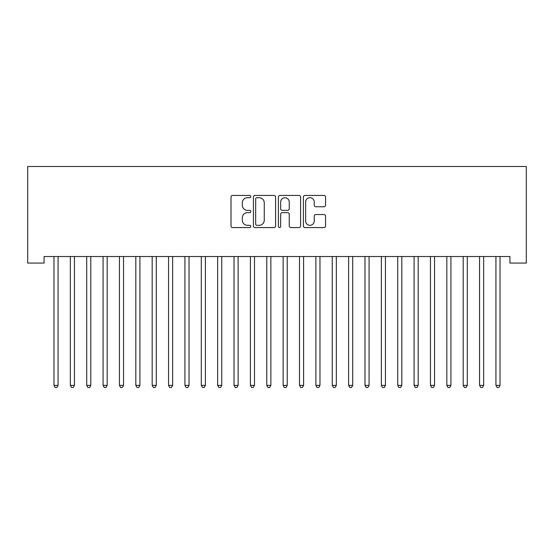 <?xml version="1.0" encoding="UTF-8"?>
<svg xmlns="http://www.w3.org/2000/svg" width="554" height="554" viewBox="0 0 554 554"><rect width="100%" height="100%" fill="white"/><g stroke="black" fill="none" stroke-linecap="round" stroke-linejoin="round"><path stroke-width="0.83" d="M250.81 196.566A1.122 1.122 0 0 0 249.688 195.437L232.611 195.437A1.607 1.607 0 0 0 231.004 197.044L231.004 225.97A1.607 1.607 0 0 0 232.611 227.576L249.688 227.576A1.122 1.122 0 0 0 250.81 226.447A1.122 1.122 0 0 0 249.688 225.326L247.479 225.326A5.138 5.138 0 0 1 242.333 220.187L242.333 217.77A5.138 5.138 0 0 1 247.479 212.632L249.688 212.632A1.122 1.122 0 0 0 250.81 211.51A1.122 1.122 0 0 0 249.688 210.382L247.479 210.382A5.138 5.138 0 0 1 242.333 205.243L242.333 202.833A5.138 5.138 0 0 1 247.479 197.688L249.688 197.688A1.122 1.122 0 0 0 250.81 196.566M323.958 206.767A1.607 1.607 0 0 0 325.565 205.16L325.565 197.044A1.607 1.607 0 0 0 323.958 195.437L304.998 195.437A1.607 1.607 0 0 0 303.391 197.044L303.391 225.97A1.607 1.607 0 0 0 304.998 227.576L323.958 227.576A1.607 1.607 0 0 0 325.565 225.97L325.565 216.164A1.607 1.607 0 0 0 323.958 214.557L315.842 214.557A1.607 1.607 0 0 0 314.236 216.164L314.236 221.025A4.3 4.3 0 0 1 309.935 225.326A4.3 4.3 0 0 1 305.642 221.025L305.642 201.988A4.3 4.3 0 0 1 309.935 197.688A4.3 4.3 0 0 1 314.236 201.988L314.236 205.16A1.607 1.607 0 0 0 315.842 206.767L323.958 206.767M509.929 256.523L44.071 256.523L44.071 263.067L27.7 263.067L27.7 166.491L526.3 166.491L526.3 263.067L509.929 263.067L509.929 256.523M275.594 197.044A1.607 1.607 0 0 0 273.988 195.437L255.027 195.437A1.607 1.607 0 0 0 253.42 197.044L253.42 225.97A1.607 1.607 0 0 0 255.027 227.576L273.988 227.576A1.607 1.607 0 0 0 275.594 225.97L275.594 197.044M280.012 195.437L298.973 195.437A1.607 1.607 0 0 1 300.58 197.044L300.58 225.97A1.607 1.607 0 0 1 298.973 227.576L290.857 227.576A1.607 1.607 0 0 1 289.25 225.97L289.25 214.239A1.607 1.607 0 0 0 287.644 212.632L282.263 212.632A1.607 1.607 0 0 0 280.656 214.239L280.656 226.447A1.122 1.122 0 0 1 279.528 227.576A1.122 1.122 0 0 1 278.406 226.447L278.406 197.044A1.607 1.607 0 0 1 280.012 195.437M256.793 197.688A1.122 1.122 0 0 0 255.671 198.817L255.671 224.204A1.122 1.122 0 0 0 256.793 225.326L259.127 225.326A5.138 5.138 0 0 0 264.265 220.187L264.265 202.833A5.138 5.138 0 0 0 259.127 197.688L256.793 197.688M289.25 202.072A4.3 4.3 0 0 0 284.95 197.771A4.3 4.3 0 0 0 280.656 202.072L280.656 208.775A1.607 1.607 0 0 0 282.263 210.382L287.644 210.382A1.607 1.607 0 0 0 289.25 208.775L289.25 202.072M53.759 256.523L53.856 256.765A1.634 1.634 0 0 1 53.973 257.375L53.973 385.376L58.066 385.376L58.066 257.375A1.634 1.634 0 0 1 58.184 256.765L58.281 256.523M58.066 385.376L56.833 387.509L55.199 387.509L53.973 385.376M70.129 256.523L70.22 256.765A1.634 1.634 0 0 1 70.344 257.375L70.344 385.376L74.437 385.376L74.437 257.375A1.634 1.634 0 0 1 74.555 256.765L74.651 256.523M74.437 385.376L73.204 387.509L71.57 387.509L70.344 385.376M86.493 256.523L86.59 256.765A1.634 1.634 0 0 1 86.708 257.375L86.708 385.376L90.801 385.376L90.801 257.375A1.634 1.634 0 0 1 90.918 256.765L91.015 256.523M90.801 385.376L89.575 387.509L87.941 387.509L86.708 385.376M102.864 256.523L102.961 256.765A1.634 1.634 0 0 1 103.079 257.375L103.079 385.376L107.171 385.376L107.171 257.375A1.634 1.634 0 0 1 107.289 256.765L107.386 256.523M107.171 385.376L105.946 387.509L104.304 387.509L103.079 385.376M119.235 256.523L119.332 256.765A1.634 1.634 0 0 1 119.449 257.375L119.449 385.376L123.542 385.376L123.542 257.375A1.634 1.634 0 0 1 123.66 256.765L123.757 256.523M123.542 385.376L122.316 387.509L120.675 387.509L119.449 385.376M135.605 256.523L135.702 256.765A1.634 1.634 0 0 1 135.82 257.375L135.82 385.376L139.913 385.376L139.913 257.375A1.634 1.634 0 0 1 140.03 256.765L140.127 256.523M139.913 385.376L138.68 387.509L137.046 387.509L135.82 385.376M151.969 256.523L152.066 256.765A1.634 1.634 0 0 1 152.184 257.375L152.184 385.376L156.276 385.376L156.276 257.375A1.634 1.634 0 0 1 156.394 256.765L156.491 256.523M156.276 385.376L155.051 387.509L153.416 387.509L152.184 385.376M168.34 256.523L168.437 256.765A1.634 1.634 0 0 1 168.555 257.375L168.555 385.376L172.647 385.376L172.647 257.375A1.634 1.634 0 0 1 172.765 256.765L172.862 256.523M172.647 385.376L171.421 387.509L169.78 387.509L168.555 385.376M184.711 256.523L184.807 256.765A1.634 1.634 0 0 1 184.925 257.375L184.925 385.376L189.018 385.376L189.018 257.375A1.634 1.634 0 0 1 189.136 256.765L189.233 256.523M189.018 385.376L187.792 387.509L186.151 387.509L184.925 385.376M201.081 256.523L201.178 256.765A1.634 1.634 0 0 1 201.296 257.375L201.296 385.376L205.389 385.376L205.389 257.375A1.634 1.634 0 0 1 205.506 256.765L205.603 256.523M205.389 385.376L204.156 387.509L202.522 387.509L201.296 385.376M217.445 256.523L217.542 256.765A1.634 1.634 0 0 1 217.66 257.375L217.66 385.376L221.752 385.376L221.752 257.375A1.634 1.634 0 0 1 221.87 256.765L221.967 256.523M221.752 385.376L220.527 387.509L218.892 387.509L217.66 385.376M233.816 256.523L233.913 256.765A1.634 1.634 0 0 1 234.03 257.375L234.03 385.376L238.123 385.376L238.123 257.375A1.634 1.634 0 0 1 238.241 256.765L238.338 256.523M238.123 385.376L236.897 387.509L235.256 387.509L234.03 385.376M250.186 256.523L250.283 256.765A1.634 1.634 0 0 1 250.401 257.375L250.401 385.376L254.494 385.376L254.494 257.375A1.634 1.634 0 0 1 254.611 256.765L254.708 256.523M254.494 385.376L253.268 387.509L251.627 387.509L250.401 385.376M266.557 256.523L266.654 256.765A1.634 1.634 0 0 1 266.772 257.375L266.772 385.376L270.864 385.376L270.864 257.375A1.634 1.634 0 0 1 270.982 256.765L271.079 256.523M270.864 385.376L269.632 387.509L267.998 387.509L266.772 385.376M282.921 256.523L283.018 256.765A1.634 1.634 0 0 1 283.136 257.375L283.136 385.376L287.228 385.376L287.228 257.375A1.634 1.634 0 0 1 287.346 256.765L287.443 256.523M287.228 385.376L286.002 387.509L284.368 387.509L283.136 385.376M299.292 256.523L299.389 256.765A1.634 1.634 0 0 1 299.506 257.375L299.506 385.376L303.599 385.376L303.599 257.375A1.634 1.634 0 0 1 303.717 256.765L303.814 256.523M303.599 385.376L302.373 387.509L300.732 387.509L299.506 385.376M315.662 256.523L315.759 256.765A1.634 1.634 0 0 1 315.877 257.375L315.877 385.376L319.97 385.376L319.97 257.375A1.634 1.634 0 0 1 320.087 256.765L320.184 256.523M319.97 385.376L318.744 387.509L317.103 387.509L315.877 385.376M332.033 256.523L332.13 256.765A1.634 1.634 0 0 1 332.248 257.375L332.248 385.376L336.34 385.376L336.34 257.375A1.634 1.634 0 0 1 336.458 256.765L336.555 256.523M336.34 385.376L335.108 387.509L333.473 387.509L332.248 385.376M348.397 256.523L348.494 256.765A1.634 1.634 0 0 1 348.611 257.375L348.611 385.376L352.704 385.376L352.704 257.375A1.634 1.634 0 0 1 352.822 256.765L352.919 256.523M352.704 385.376L351.478 387.509L349.844 387.509L348.611 385.376M364.767 256.523L364.864 256.765A1.634 1.634 0 0 1 364.982 257.375L364.982 385.376L369.075 385.376L369.075 257.375A1.634 1.634 0 0 1 369.193 256.765L369.289 256.523M369.075 385.376L367.849 387.509L366.208 387.509L364.982 385.376M381.138 256.523L381.235 256.765A1.634 1.634 0 0 1 381.353 257.375L381.353 385.376L385.446 385.376L385.446 257.375A1.634 1.634 0 0 1 385.563 256.765L385.66 256.523M385.446 385.376L384.22 387.509L382.579 387.509L381.353 385.376M397.509 256.523L397.606 256.765A1.634 1.634 0 0 1 397.724 257.375L397.724 385.376L401.816 385.376L401.816 257.375A1.634 1.634 0 0 1 401.934 256.765L402.031 256.523M401.816 385.376L400.584 387.509L398.949 387.509L397.724 385.376M413.873 256.523L413.97 256.765A1.634 1.634 0 0 1 414.087 257.375L414.087 385.376L418.18 385.376L418.18 257.375A1.634 1.634 0 0 1 418.298 256.765L418.395 256.523M418.18 385.376L416.954 387.509L415.32 387.509L414.087 385.376M430.243 256.523L430.34 256.765A1.634 1.634 0 0 1 430.458 257.375L430.458 385.376L434.551 385.376L434.551 257.375A1.634 1.634 0 0 1 434.668 256.765L434.765 256.523M434.551 385.376L433.325 387.509L431.684 387.509L430.458 385.376M446.614 256.523L446.711 256.765A1.634 1.634 0 0 1 446.829 257.375L446.829 385.376L450.921 385.376L450.921 257.375A1.634 1.634 0 0 1 451.039 256.765L451.136 256.523M450.921 385.376L449.696 387.509L448.054 387.509L446.829 385.376M462.985 256.523L463.082 256.765A1.634 1.634 0 0 1 463.199 257.375L463.199 385.376L467.292 385.376L467.292 257.375A1.634 1.634 0 0 1 467.41 256.765L467.507 256.523M467.292 385.376L466.059 387.509L464.425 387.509L463.199 385.376M479.349 256.523L479.445 256.765A1.634 1.634 0 0 1 479.563 257.375L479.563 385.376L483.656 385.376L483.656 257.375A1.634 1.634 0 0 1 483.781 256.765L483.871 256.523M483.656 385.376L482.43 387.509L480.796 387.509L479.563 385.376M495.719 256.523L495.816 256.765A1.634 1.634 0 0 1 495.934 257.375L495.934 385.376L500.027 385.376L500.027 257.375A1.634 1.634 0 0 1 500.144 256.765L500.241 256.523M500.027 385.376L498.801 387.509L497.167 387.509L495.934 385.376"/></g></svg>
